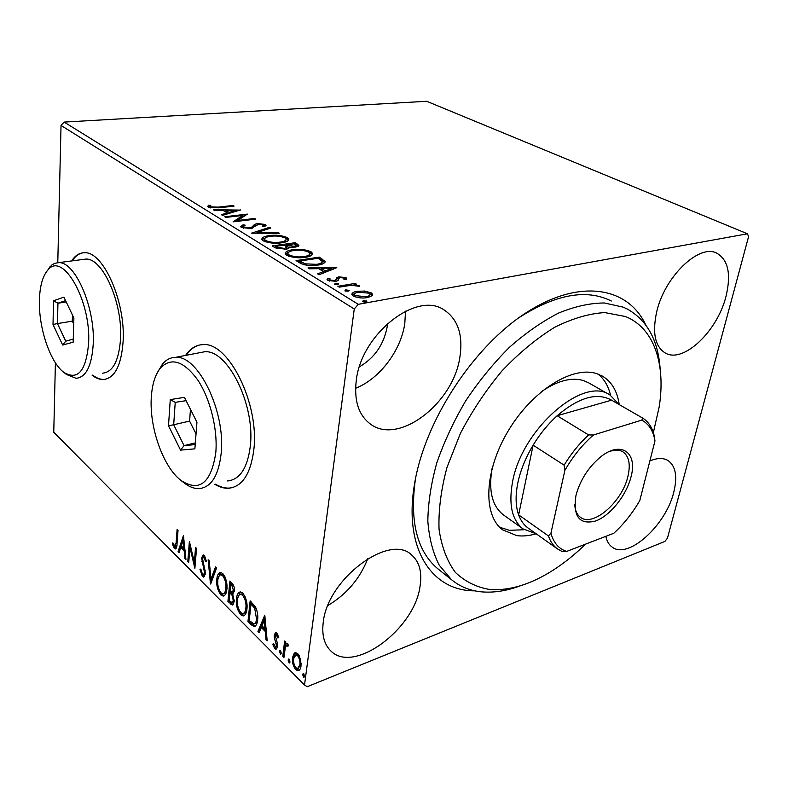 <?xml version="1.0" encoding="UTF-8"?>
<svg xmlns="http://www.w3.org/2000/svg" width="788" height="788" viewBox="0 0 788 788"><rect width="100%" height="100%" fill="white"/><g stroke="black" fill="none" stroke-linecap="round" stroke-linejoin="round"><path stroke-width="1.18" d="M474.8 590.823C432.218 591.177 403.417 549.374 414.468 484.423C424.476 421.225 473.312 346.385 526.719 312.383C580.195 278.065 628.144 287.118 645.727 324.902M610.119 300.405L611.321 301.016C586.567 288.635 555.786 294.19 518.957 317.672M415.453 478.927L415.434 479.035C409.573 521.095 416.911 550.91 437.439 568.463L451.514 579.712L439.251 565.213C432.967 552.94 429.164 538.273 427.835 521.213C428.081 503.039 431.066 483.586 436.798 462.881C444.087 441.861 453.74 421.156 465.757 400.777C478.917 381.067 493.465 363.258 509.393 347.341C525.754 332.92 542.213 321.465 558.771 312.984C575.013 306.374 590.202 303.045 604.327 302.976L623.19 307.153L627.445 309.123C647.224 320.391 658.118 340.278 660.137 368.794M92.097 375.216C95.89 378.161 99.603 379.609 103.248 379.56C114.615 378.378 121.224 365.799 123.086 341.815C125.824 301.853 103.13 250.948 84.375 252.761C79.371 252.79 75.126 255.519 71.639 260.946M82.996 252.82C78.81 253.519 75.224 256.199 72.22 260.867M214.907 484.364C219.576 487.161 224.147 488.461 228.609 488.255C242.241 486.787 250.643 473.992 253.805 449.869C259.646 403.998 228.49 341.618 202.969 344.642C196.025 344.868 190.233 348.463 185.604 355.418M200.162 344.898C194.675 346.099 190.036 349.567 186.224 355.299M605.814 536.352C606.868 541.238 608.976 544.823 612.158 547.089C628.046 559.766 665.83 525.429 673.72 492.382C677.621 476.701 675.74 466.082 668.066 460.547C663.319 457.72 657.261 457.848 649.883 460.931M459.877 357.181C463.245 335.235 458.074 319.554 444.373 310.117C417.079 290.358 360.973 333.925 356.225 380.87C354.039 400.442 358.52 414.646 369.671 423.491C397.704 446.304 453.356 403.683 459.877 357.181M355.605 388.287C379.57 378.89 400.944 350.621 404.796 323.504L405.524 311.152M338.318 284.113L337.402 284.773M420.004 586.528C422.269 572.571 419.571 562.13 411.897 555.205C390.267 532.59 327.404 578.579 323.238 622.421C321.731 634.685 324.085 644.003 330.29 650.386C352.827 675.129 414.429 629.445 420.004 586.528M726.004 296.347C731.313 274.263 728.24 259.863 716.794 253.175C699.114 243.423 664.294 276.972 656.601 312.215C652.198 333.058 655.094 346.651 665.269 353.004C683.255 363.82 717.435 331.275 726.004 296.347M359.446 366.824C374.527 357.919 383.756 344.651 387.144 327.01L387.509 323.454M364.598 291.058L371.237 292.85L372.665 294.357L372.212 295.648L367.444 297.578C362.529 298.475 357.811 297.953 353.28 296.002L351.852 294.466C351.98 292.909 353.733 291.846 357.112 291.294L364.598 291.058L364.48 291.974M337.885 286.3L355.161 283.394L356.531 284.222L354.009 284.645L359.229 285.62L359.692 286.349L351.241 285.286L339.244 287.137L337.885 286.3M346.031 277.662L346.7 278.43L346.208 279.632L343.942 279.395L344.011 278.056L340.416 277.642L339.175 278.095L338.042 280.636L335.806 281.346L327.946 280.429L327.05 279.435L327.552 278.351L329.926 278.568L329.936 279.986L334.368 280.538L335.698 280.075L336.771 277.534L338.988 276.844L346.031 277.662L346.267 279.563M299.893 262.946L296.061 260.592L319.307 257.144L325.089 261.488C324.755 263.32 322.302 264.532 317.722 265.113C311.142 266.255 305.202 265.526 299.893 262.946M272.175 245.905L295.234 242.734L298.908 245.383L295.48 247.068L289.235 247.225C289.304 248.22 288.122 248.89 285.689 249.205L275.317 247.846L272.175 245.905M251.471 233.179L269.496 227.338L270.757 228.087L257.144 232.519L278.154 232.519L279.445 233.287L251.471 233.179M225.851 217.429L224.747 216.749L247.373 214.1L237.769 220.473L254.642 218.453L255.765 219.123L233.061 221.861L242.743 215.439L225.851 217.429M218.079 207.136L232.972 205.481L234.056 206.131L218.916 207.815L208.426 207.145L207.786 206.426L208.446 205.254L210.731 205.392L210.751 206.88L218.079 207.136L218.01 207.914M64.133 122.081L426.702 101.278L747.457 233.79L358.264 304.326L354.255 308.994L61.031 125.43L64.133 122.081L358.264 304.326M240.399 209.923L222.551 215.4L221.359 214.671L227.21 212.937L223.24 210.514L214.503 210.455L213.341 209.736L240.379 210.091M241.404 227.427L240.675 226.629L243.118 224.767L245.206 225.191L243.285 226.639L243.689 227.082L249.658 227.87L251.539 227.358L254.662 224.334L257.528 223.556L265.438 224.491L266.098 225.201L264.522 226.708L262.227 226.333L263.517 225.201L263.123 224.777L258.76 224.225L250.781 228.569L241.404 227.427M269.329 235.622C275.751 234.716 281.73 235.366 287.285 237.552L288.822 239.148C288.615 241.02 286.133 242.251 281.375 242.842C274.835 243.778 268.787 243.118 263.212 240.842L261.793 239.325C262.049 237.434 264.561 236.193 269.329 235.622L269.24 236.528M292.653 249.766C299.125 248.781 305.232 249.432 310.974 251.717L312.629 253.45C312.452 255.381 309.989 256.671 305.242 257.312C298.652 258.336 292.476 257.656 286.704 255.292L285.177 253.657C285.394 251.677 287.886 250.387 292.653 249.766L292.545 250.732M336.781 267.595L319.091 274.746L317.653 273.86L323.474 271.594L318.687 268.678L309.398 268.787L307.99 267.92L336.752 267.821M335.255 283.365L338.673 284.064L337.52 284.764L334.398 284.399L335.255 283.365L335.097 284.665M345.745 289.807L349.202 290.516L348.06 291.225L344.908 290.861L345.745 289.807L345.577 291.127M363.298 300.573L366.814 301.302L365.671 302.031L362.48 301.666L363.298 300.573L363.11 301.922M747.457 233.79L748.6 236.558L667.446 538.174L664.885 541.435L307.212 686.722L304.523 684.979L354.255 308.994M294.308 653.124L295.51 652.572L297.775 653.656L300.602 659.329L301.026 665.978C300.701 668.736 299.706 670.342 298.071 670.805L295.736 669.662C292.998 665.89 291.915 661.831 292.486 657.497L294.308 653.124L295.549 652.651L293.727 657.025L292.486 657.497M282.784 656.394L284.645 641.028L285.788 642.151L285.512 644.426L286.793 643.402L288.625 645.234L287.876 646.347L286.753 645.293L285.364 647.283L283.916 657.527L282.784 656.394L284.015 655.921L285.699 642.072M276.834 633.03L278.745 637.364L277.928 638.034L276.125 634.734L275.357 635.985L277.563 643.894L277.652 646.623L276.066 649.282L274.766 648.662L272.727 644.318L273.525 643.54L275.613 647.027L276.519 645.579L274.313 637.669L274.234 634.961L275.682 632.469L276.834 633.03M251.175 624.736L247.964 621.525L250.151 600.87L255.499 606.947C257.518 611.537 258.218 615.891 257.597 619.998C257.312 623.633 256.208 625.82 254.288 626.568L251.175 624.736L252.387 624.303L249.175 621.102L247.964 621.525M227.929 601.471L229.899 581.061L231.79 582.903C233.809 585.07 234.676 587.779 234.381 591.039L232.696 594.162L234.292 601.48L232.352 605.026L227.929 601.471L229.19 600.446M210.475 583.987L208.15 559.775L209.224 560.82L210.977 579.219L215.488 566.946L216.572 568.01L210.721 583.898M188.746 562.228L187.81 561.292L189.376 541.395L194.341 562.376L195.552 547.443L196.517 548.379L194.882 568.365L189.918 547.453L188.746 562.228M176.138 542.548L177.113 529.388L178.029 530.285L177.044 543.661C177.073 546.399 176.542 548.162 175.438 548.931L174.365 548.369L172.306 543.887L172.877 542.834L175.044 546.616L176.138 542.548L177.142 542.252M304.523 684.979L53.761 432.287L55.406 362.785M57.78 262.67L61.031 125.43M183.437 535.584L185.948 559.431L184.934 558.416L184.175 550.842L180.797 547.483L179.093 552.565L178.098 551.561L183.437 535.584M202.408 576.471L199.965 569.3L200.832 569.064L202.516 574.354L203.442 574.787L204.565 572.718L201.62 557.914L203.166 554.9L204.279 555.412L206.436 561.243L205.56 561.736L204.082 557.48L203.442 557.155L202.595 558.79L205.53 573.713L203.698 577.102L202.408 576.471L203.599 576.087L202.427 574.255M216.798 579.416C217.104 575.417 218.315 573.093 220.443 572.423L222.758 573.487C226.117 578.175 227.496 583.445 226.875 589.276C226.55 593.206 225.348 595.482 223.25 596.102L220.837 594.93C217.587 590.281 216.237 585.11 216.798 579.416L217.981 579.032M236.449 598.86C236.784 594.871 238.045 592.537 240.232 591.877L242.714 593.009C246.201 597.856 247.609 603.234 246.93 609.134C246.575 613.064 245.324 615.339 243.167 615.96L240.586 614.709C237.198 609.912 235.819 604.632 236.449 598.86L237.661 598.456L240.33 591.867M264.778 615.192L267.181 640.762L265.989 639.57L265.28 631.464L261.291 627.504L259.104 632.685L257.932 631.503L264.778 615.192M279.385 651.341L280.026 650.297L280.538 650.543L281.267 653.222L280.626 654.257L279.385 651.341L280.646 650.671M288.083 660.039L288.723 658.985L289.255 659.241L289.994 661.94L289.344 662.984L288.083 660.039L289.354 659.349M302.572 674.518L303.232 673.474L303.784 673.74L304.532 676.478L303.873 677.513L302.572 674.518L303.853 673.809M327.936 605.46C346.602 594.339 359.899 578.707 367.829 558.574M215.518 484.196C220.197 486.994 224.767 488.294 229.229 488.087L232.736 487.555M92.669 375.098C96.461 378.043 100.184 379.491 103.829 379.442L105.592 379.274M176.148 548.478L174.365 548.369M175.537 548.024L174.424 546.261M173.163 543.631L172.306 543.887M175.044 546.616L176.867 545.582M185.82 558.14L184.934 558.416M185.072 550.576L184.175 550.842M185.022 550.152L181.979 547.128L180.797 547.483M179.477 551.413L178.098 551.561M179.27 551.206L183.791 537.721M183.939 548.418L183.151 540.46L181.348 545.848L183.939 548.418L184.825 548.153M184.037 540.204L183.151 540.46M188.844 560.977L187.81 561.292M190.066 547.404L190.282 544.666M195.394 562.041L194.341 562.376M195.168 564.819L194.587 562.297M190.854 547.168L189.918 547.453M203.767 574.679L205.55 573.408M205.569 572.403L204.565 572.718M205.333 570.148L204.417 570.433M202.782 561.184L201.856 561.47M202.802 557.796L201.62 557.914M202.821 557.549L203.609 554.959M205.402 557.234L204.082 557.48M205.284 557.106L204.427 556.86M204.506 576.678L203.599 576.087M211.489 581.81L211.243 579.141M216.267 567.715L212.179 578.835L210.977 579.219M218.04 578.717L220.591 572.423M224.294 595.708L222.039 594.526L220.837 594.93M222.039 594.526L220.138 591.758M223.762 593.512L224.206 593.364C225.87 592.852 226.826 591.02 227.062 587.868M224.915 576.698L223.812 575.24L221.142 574.669M225.861 588.272C226.343 583.642 225.26 579.436 222.6 575.634L220.758 574.797C219.025 575.279 218.04 577.151 217.803 580.392C217.34 584.942 218.404 589.089 220.995 592.832L223.004 593.768C224.669 593.256 225.614 591.424 225.861 588.272L226.974 587.907M223.812 575.24L222.6 575.634M229.938 592.822L230.135 590.793M230.776 584.154L230.973 582.105M233.189 604.593L231.78 603.707L230.579 604.12M231.78 603.707L229.131 601.057M232.736 594.152L231.091 592.438L229.879 592.842L229.15 600.407L232.027 602.672L233.268 600.456L232.007 595.206L229.879 592.842M232.371 602.554L234.341 600.86M233.652 585.592L231.938 583.77L230.726 584.174L230.086 590.744L232.184 592.251L233.346 590.064L231.79 585.218L230.726 584.174M232.48 592.162L234.42 590.468M233.002 584.814L231.79 585.218M234.44 589.7L233.346 590.064M233.061 594.851L232.007 595.206M234.341 600.092L233.268 600.456M244.26 615.546L241.788 614.285L240.586 614.709M241.788 614.285L239.769 611.33M243.738 613.291L244.122 613.153C245.689 612.729 246.644 611.143 246.999 608.405M245.038 596.506L243.758 594.773L240.872 594.182M245.876 608.08C246.408 603.411 245.295 599.107 242.537 595.176L240.547 594.29C238.764 594.782 237.749 596.644 237.483 599.885C236.971 604.485 238.065 608.72 240.764 612.581L242.911 613.576C244.615 613.064 245.61 611.232 245.876 608.08L247.038 607.676M243.758 594.773L242.537 595.176M249.175 621.102L251.214 601.914M255.302 626.135L252.387 624.303M256.189 608.375L252.209 603.638L250.988 604.051L249.244 620.481L253.943 624.027C255.45 623.485 256.317 621.781 256.514 618.925L254.721 608.366L250.988 604.051M254.642 623.781L255.164 623.594C256.622 623.101 257.469 621.496 257.706 618.807M255.942 607.932L254.721 608.366M257.715 618.491L256.514 618.925M267.043 639.186L265.989 639.57M266.334 631.08L265.28 631.464M266.314 630.833L262.512 627.061L261.291 627.504M259.597 631.513L257.932 631.503M259.154 631.06L265.103 616.925M265.054 628.863L264.305 620.343L261.99 625.83L265.054 628.863L266.108 628.479M265.359 619.959L264.305 620.343M277.819 634.576L276.686 634.99M277.731 634.389L277.14 634.36M276.893 648.79L275.997 648.199L274.766 648.662M275.997 648.199L274.973 646.771M273.633 643.983L272.727 644.318M275.889 646.918L277.711 645.362M277.701 645.136L276.519 645.579M277.474 643.471L276.421 643.865M276.539 640.683L275.416 641.097M275.396 637.275L274.313 637.669M275.406 635.719L275.465 634.507L274.234 634.961M275.465 634.507L276.096 632.528M281.188 653.616L280.114 654.02M281.227 653.419L280.617 650.878M287.167 643.441L285.512 644.426M288.575 645.116L287.393 645.559M288.526 645.008L287.62 644.968M289.925 662.304L288.822 662.738M289.954 662.147L289.314 659.556M299.144 670.322L296.968 669.179L295.736 669.662M296.968 669.179L295.589 667.347M293.599 659.083L293.727 657.025M298.376 668.263L301.164 663.654M299.213 655.586L297.194 654.355L296.475 654.631M299.854 664.826C300.326 661.585 299.548 658.492 297.529 655.557L295.953 654.838L293.648 658.66C293.185 661.871 293.954 664.905 295.973 667.771L297.657 668.549L299.854 664.826L301.095 664.343M298.77 655.084L297.529 655.557M304.473 676.803L303.321 677.256M304.493 676.695L303.813 674.026M232.903 206.259L232.972 205.481M208.101 206.909L208.446 205.254M208.337 206.683L210.347 206.811M210.297 207.51L210.376 206.417M210.672 207.933L210.751 206.88M227.121 214.041L227.21 212.937M224.442 211.253L225.959 211.263M235.031 211.322L236.242 211.332M228.973 213.489L229.062 212.386L235.1 210.593L226.018 210.534L225.9 211.972L228.589 213.607M235.001 211.696L235.1 210.593M226.018 210.534L229.062 212.386M242.694 216.079L245.186 215.784M237.7 221.3L237.769 220.473M254.563 219.271L254.642 218.453M235.149 221.615L242.625 216.887L242.743 215.439M241.059 227.18L242.99 226.235L243.118 224.767M243.177 227.85L243.285 226.639M243.581 228.244L243.689 227.082M249.589 228.687L249.658 227.87M251.431 228.471L251.539 227.358M252.15 228.333L254.524 225.792L254.662 224.334M254.524 225.792L256.376 225.171M257.43 224.511L257.528 223.556M263.527 225.289L265.3 225.949L265.438 224.491M255.529 233.297L257.115 232.775M269.378 228.54L269.496 227.338M257.065 233.297L257.144 232.519M278.075 233.287L278.154 232.519M285.571 238.301L287.127 239.03L287.285 237.552M287.127 239.03L288.516 240.261M261.961 239.719L265.3 237.877M264.364 240.242L264.945 241.67M285.148 242.083L286.054 239.788M280.173 242.113C284.044 241.63 286.024 240.626 286.123 239.099L285.01 237.897C280.518 236.124 275.682 235.602 270.52 236.331C266.669 236.794 264.65 237.789 264.453 239.316L265.556 240.498C270.048 242.34 274.913 242.871 280.173 242.113L280.075 242.999M265.428 241.837L265.556 240.498M274.145 247.117L275.721 246.9M285.167 245.59L286.704 245.383M294.879 244.25L295.234 242.734M295.067 244.221L298.307 246.27M288.96 248.102L289.097 246.851M286.645 249.047L286.842 247.462M284.369 249.353L284.458 248.456L286.881 247.087L284.409 245.127L275.78 246.319L275.623 247.826L276.765 248.525M296.081 246.979L296.209 245.61M294.121 247.205L294.21 246.339L296.239 245.354L294.111 243.787L286.773 244.802L286.615 246.299L289.019 247.531M287.236 246.674L287.393 245.176L294.21 246.339M286.773 244.802L287.393 245.176M277.021 248.614L277.169 247.166L284.458 248.456M275.78 246.319L277.169 247.166M309.231 252.475L310.797 253.224L310.974 251.717M310.797 253.224L312.324 254.613M285.315 254.012L288.881 252.012M287.787 254.514L288.467 256.139M308.729 256.592L309.802 254.16M303.981 256.553C307.852 256.031 309.812 254.977 309.881 253.391L308.679 252.091C304.03 250.239 299.105 249.717 293.894 250.505C290.043 251.008 288.044 252.052 287.876 253.647L289.068 254.918C293.717 256.839 298.691 257.38 303.981 256.553L303.882 257.489M288.92 256.307L289.068 254.918M298.031 261.803L299.676 261.557M318.943 258.681L319.307 257.144M319.13 258.651L324.755 262.611M324.794 262.562L324.961 261.143M321.238 264.384L322.194 262.089M316.313 265.3L316.431 264.325C320.076 263.872 322.026 262.906 322.272 261.449L318.224 258.257L299.736 261.005L299.568 262.542L302.208 264.128M304.986 264.975L305.114 263.842L316.431 264.325M299.736 261.005L305.114 263.842M323.287 273.101L323.474 271.594M319.751 269.329L321.573 269.299M331.226 269.191L333.324 269.161M325.139 272.372L325.316 270.875L331.305 268.531L321.652 268.639L321.474 270.185L325.089 272.392M331.127 270.028L331.305 268.531M321.652 268.639L325.316 270.875M329.384 280.095L327.365 279.917L327.552 278.351M329.315 280.626L329.463 279.454M329.798 281.149L329.936 279.986M334.25 281.523L334.368 280.538M335.54 281.385L335.698 280.075M335.727 281.365L335.855 280.469M335.915 279.967L336.771 277.534M336.575 279.09L338.791 278.4L338.988 276.844M344.425 278.637L345.824 279.218M338.269 284.557L338.367 283.729M353.428 285.217L353.95 285.128M355.014 284.478L355.161 283.394M353.93 285.236L354.009 284.645M359.141 286.33L359.229 285.62M348.779 291.028L348.887 290.171M369.877 293.855L371.02 294.426L371.237 292.85M371.02 294.426L372.291 295.569M352.029 294.889L355.221 293.244M356.954 292.496L357.112 291.294M354.314 295.52L354.492 296.623M368.991 297.243L369.996 294.84M366.006 296.721C368.646 296.288 370.005 295.461 370.074 294.249L369.119 293.215L358.501 292.151C355.9 292.565 354.551 293.363 354.442 294.545L355.427 295.628L366.006 296.721L365.859 297.805M355.25 296.918L355.427 295.628M364.026 302.09L364.716 302.119M366.361 301.843L366.479 300.947M653.35 432.612L659.172 406.963C665.949 364.519 654.326 328.015 625.386 316.5L604.79 312.59C589.207 313.506 572.502 318.401 554.683 327.276C536.648 338.407 519.144 352.876 502.183 370.675C486.048 390.011 472.111 410.942 460.379 433.459L447.032 467.284C441.034 489.604 438.374 510.25 439.044 529.211C441.585 546.695 447.013 561.066 455.326 572.354C465.038 581.623 476.602 587.355 490.037 589.532C509.797 590.823 530.787 584.4 553.009 570.256C564.228 563.065 575.073 554.368 585.553 544.144M520.661 585.691C507.157 590.764 494.371 592.842 482.286 591.916C470.525 590.931 460.271 586.873 451.514 579.712M588.853 382.948L583.504 380.565C571.379 376.999 557.303 380.742 541.257 391.784M492.086 468.338C488.353 490.441 492.057 505.896 503.187 514.712L503.946 515.254M499.71 527.27L509.472 530.334L524.217 529.733M536.106 533.771C529.211 535.82 522.769 536.441 516.77 535.613L502.734 529.9C482.64 515.391 484.118 470.731 508.437 430.524C532.53 390.198 573.053 365.307 597.018 373.748L602.623 376.25C611.784 381.845 617.309 391.272 619.201 404.51M610.572 395.399C608.444 386.199 604.298 379.117 598.131 374.133M575.9 495.869L576.55 493.298C580.874 479.163 588.597 467.294 599.707 457.68C620.373 440.009 637.945 452.016 631.05 476.71C626.509 495.238 610.286 515.638 595.698 520.976C579.535 525.084 572.935 516.711 575.9 495.869M574.757 504.606C575.102 510.575 577.013 514.82 580.5 517.342C593.118 527.428 622.441 501.552 627.967 476.179C630.666 464.359 629.021 456.272 623.032 451.918C619.25 449.603 614.482 449.564 608.71 451.8M588.597 434.927L593.472 434.986C582.43 444.599 572.906 456.38 564.888 470.328L564.129 465.156C571.211 453.543 579.367 443.467 588.597 434.927L557.155 415.729C578.924 397.29 597.058 392.109 611.557 400.176L557.155 415.729C548.044 424.013 540.026 433.824 533.121 445.171C525.537 457.848 520.425 470.485 517.785 483.093C515.303 495.622 515.588 506.211 518.632 514.879C520.671 520.484 523.725 524.798 527.793 527.822L528.512 528.324M536.165 533.771L523.045 528.906C512.013 520.149 508.496 504.576 512.505 482.187C521.558 429.145 583.701 375.433 610.05 395.074L619.25 404.599M564.129 465.156L533.121 445.171L518.632 514.879L548.448 535.938L550.92 533.19C553.57 542.834 558.82 548.901 566.67 551.413L613.783 533.279C623.81 524.079 632.488 513.155 639.817 500.508L654.966 440.916C653.321 430.869 648.918 423.934 641.747 420.132L593.472 434.986M564.888 470.328L550.92 533.19M566.67 551.413L561.992 551.472L557.343 548.842C553.343 545.867 550.379 541.563 548.448 535.938M641.747 420.132L642.998 418.261C648.701 422.004 652.464 427.943 654.276 436.079L654.966 440.916M611.557 400.176L642.998 418.261M151.316 397.162C149.159 427.254 163.155 467.057 181.033 480.493C199.482 492.382 211.076 483.123 215.794 452.726C217.862 429.352 210.209 398.58 197.739 379.954C183.771 361.062 171.41 357.013 160.644 367.779C155.275 374.349 152.163 384.14 151.316 397.162M157.639 372.123L162.623 363.889C166.268 359.643 170.563 357.466 175.488 357.358C198.015 354.758 225.9 411.829 221.132 453.642C218.542 475.725 211.204 487.388 199.118 488.619C194.232 488.777 189.238 486.876 184.146 482.916L181.033 480.493M227.565 480.956C239.907 479.626 247.481 468.062 250.288 446.284C255.47 405.042 227.515 349.064 204.506 351.783L198.921 352.857M196.951 422.201L194.872 448.845L180.56 450.125L168.504 425.737L170.267 399.605L184.392 397.349L196.951 422.201M190.469 409.376L189.593 421.097L173.685 424.752L184.047 445.634L195.207 444.58M195.335 442.895L184.047 445.634L180.56 450.125M189.593 421.097L196.035 433.912M186.076 400.678L175.232 402.353L173.685 424.752L168.504 425.737M175.232 402.353L170.267 399.605M39.4 300.74C38.681 327.906 50.068 361.958 63.562 372.143C77.707 380.959 86.059 371.296 88.62 343.144C91.112 300.425 62.616 251.047 47.96 269.949C42.601 276.017 39.755 286.271 39.4 300.74M46.59 271.574L51.732 265.054L54.687 263.35L58.539 262.66C75.027 261.104 95.309 307.537 93.24 343.932C91.822 365.839 86.099 377.304 76.072 378.309L66.556 374.507L63.562 372.143M102.647 373.177C112.92 372.094 118.88 360.746 120.525 339.106C122.958 303.173 102.578 257.499 85.665 259.104L82.651 259.498M73.895 317.997L73.166 342.179L62.656 345.055L53.013 324.508L53.545 300.77L63.907 297.135L73.895 317.997M72.486 315.062L72.309 321.159L57.455 323.572L65.749 341.174L73.264 339.076M72.309 321.159L73.708 324.095M66.222 301.962L57.948 303.222L57.455 323.572L53.013 324.508M65.571 300.602L57.948 303.222L53.545 300.77M65.749 341.174L62.656 345.055M204.053 565.341L203.077 565.646M231.613 592.95L230.401 593.354M252.918 604.317L251.687 604.741M253.145 227.21L253.283 225.752M297.312 245.57L297.48 244.073M321.642 260.158L321.819 258.641M300.937 263.379L301.105 261.843M443.516 309.625L444.373 310.117M411.198 554.644L411.897 555.205M229.229 488.087L228.609 488.255M103.829 379.442L103.248 379.56M203.442 557.155L204.644 556.791M223.25 596.102L224.127 595.807M220.758 574.797L221.97 574.403M232.352 605.026L232.874 604.839M243.167 615.96L244.152 615.615M240.547 594.29L241.768 593.876M254.288 626.568L255.125 626.263M276.125 634.734L277.356 634.281M286.753 645.293L287.994 644.83M298.071 670.805L298.997 670.43M295.953 654.838L297.194 654.355M210.396 206.486L210.288 207.855M263.497 225.437L263.389 226.52M288.822 239.148L288.743 239.897M264.453 239.316L264.305 240.813M289.235 247.225L289.176 247.836M312.629 253.45L312.531 254.278M287.876 253.647L287.719 255.164M325.089 261.488L325.001 262.237M346.7 278.43L346.621 279.06M344.356 278.883L344.287 279.435M372.665 294.357L372.547 295.195M354.442 294.545L354.236 296.14M602.623 376.25L601.894 375.837M523.045 528.906L503.187 514.712M609.41 394.709L588.212 382.584M527.793 527.822L557.343 548.842M175.488 357.358L204.506 351.783M160.644 367.779L162.623 363.889M58.539 262.66L85.665 259.104M47.96 269.949L50.097 266.541"/></g></svg>
